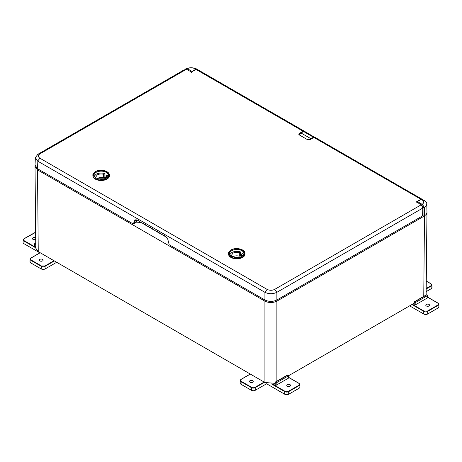 <?xml version="1.0" encoding="UTF-8"?>
<svg xmlns="http://www.w3.org/2000/svg" width="462" height="462" viewBox="0 0 462 462"><rect width="100%" height="100%" fill="white"/><g stroke="black" fill="none" stroke-linecap="round" stroke-linejoin="round"><path stroke-width="0.69" d="M35.089 165.835L35.031 166.43L37.509 169.86L264.911 301.149C268.901 303.014 272.892 303.014 276.877 301.149L424.249 216.066L422.574 215.789M315.494 137.832L305.694 131.999L303.586 131.508L301.028 132.987L299.37 134.962M315.488 137.659L313.38 137.168L309.586 139.859M416.805 202.604L417.411 201.582L421.234 199.376L424.359 200.462A8.276 4.782 180 0 1 426.784 203.782A8.276 4.782 180 0 1 424.359 207.219L423.053 207.64L421.454 205.371M413.906 303.378L288.455 375.802M424.249 207.282L424.491 215.927L423.758 296.356M264.911 301.149L264.911 382.49L274.936 383.327M264.911 382.49L38.254 251.628L37.509 169.86M35.031 166.43L35.776 248.198L38.254 251.628M184.892 69.664L185.25 69.173A8.276 4.782 180 0 1 196.956 69.173L197.984 69.762L195.83 69.242L192.013 71.448L191.424 72.482M303.586 131.508L313.38 137.168M421.35 205.226L422.233 204.256C424.272 202.824 424.272 201.392 422.233 199.954L421.234 199.376M426.969 212.387L426.126 294.993M426.969 212.474L426.322 214.339L424.491 215.927L424.359 207.219L422.233 204.256M186.879 69.854L187.289 68.717L185.135 69.236M195.83 69.242L194.831 68.665C192.348 67.487 189.865 67.487 187.376 68.665L192.013 71.448M39.876 259.361A1.9 1.097 180 0 1 41.926 259.118A1.9 1.097 180 0 1 43.116 260.112A1.9 1.097 180 0 1 42.562 260.909A1.9 1.097 180 0 1 40.477 261.146A1.9 1.097 180 0 1 39.322 260.112A1.9 1.097 180 0 1 39.876 259.361M40.194 252.749L31.104 258.004C30.169 258.668 30.169 259.332 31.104 259.996L41.459 265.973L44.912 265.973L54.008 260.724M56.693 262.277L45.189 268.919A2.836 1.64 180 0 1 41.176 268.919L30.821 262.936A2.836 1.64 180 0 1 29.995 261.74L30.105 259.182A2.726 1.577 0 0 0 30.902 260.337L41.257 266.314A2.726 1.577 0 0 0 45.114 266.314L54.401 260.955M106.583 177.951C99.867 182.172 88.392 175.548 95.703 171.673C102.42 167.452 113.895 174.076 106.583 177.951C104.325 179.62 100.693 179.62 95.698 177.957C92.816 175.069 92.816 172.979 95.698 171.668C97.961 170.004 101.594 170.004 106.589 171.668C109.471 174.555 109.471 176.646 106.589 177.957M231.347 249.982C238.057 245.761 249.538 252.391 242.221 256.266C235.51 260.487 224.03 253.857 231.347 249.982C233.605 248.313 237.237 248.313 242.232 249.982C245.114 252.864 245.114 254.96 242.232 256.266C239.963 257.935 236.336 257.935 231.341 256.266C228.453 253.384 228.453 251.288 231.341 249.982M92.879 175.271L92.879 175.733A8.264 4.77 0 0 0 97.979 180.14A8.264 4.77 0 0 0 106.988 179.106A8.264 4.77 0 0 0 109.407 175.733L109.407 175.271A8.264 4.77 180 0 1 106.988 178.65A8.264 4.77 180 0 1 97.979 179.683A8.264 4.77 180 0 1 92.879 175.271C92.66 174.238 93.503 173.031 95.415 171.639C100.127 168.682 109.633 170.796 109.407 175.271M228.517 254.048A8.264 4.77 0 0 0 233.622 258.454A8.264 4.77 0 0 0 242.631 257.421A8.264 4.77 0 0 0 245.051 254.048L245.051 253.586A8.264 4.77 180 0 1 242.631 256.959A8.264 4.77 180 0 1 233.622 257.992A8.264 4.77 180 0 1 228.517 253.586L228.517 254.048M140.818 222.413L136.411 222.17L133.258 223.989L134.835 220.27L136.504 219.912L138.664 220.715L140.777 222.372L145.051 224.399L147.164 226.057L151.351 228.043L155.521 230.885L157.657 231.681L161.908 234.569L164.039 235.366L166.176 237.046L167.793 239.299L169.161 244.716L264.911 300L264.911 292.319L267.123 289.397L39.911 158.218C37.861 156.751 37.878 155.284 39.975 153.829L186.515 69.225L191.447 72.072L196.038 69.421L303.107 131.237L299.209 133.483L298.712 134.159L299.209 134.869L307.565 139.691L309.962 139.691L313.86 137.445L420.928 199.255L416.337 201.906L421.269 204.758L274.728 289.362C272.216 290.569 269.681 290.581 267.123 289.397M108.05 176.201L107.178 174.971L105.983 175.664L106.595 177.154M243.693 254.516L242.821 253.286L241.62 253.979L242.238 255.469M106.104 177.755L104.868 177.183L104.857 173.631L103.655 174.324C101.322 173.712 99.197 173.903 97.286 174.89L95.692 177.154L95.836 177.835M97.222 178.494L97.343 178.419C99.243 177.443 101.357 177.258 103.673 177.876L104.868 177.183M104.089 178.794L98.198 178.794M241.742 256.063L240.511 255.498L240.5 251.94L239.299 252.633C236.96 252.027 234.84 252.217 232.929 253.199L231.335 255.469L231.479 256.144M232.86 256.808L232.981 256.733C234.887 255.752 236.994 255.573 239.31 256.191L240.511 255.498M239.732 257.103L233.836 257.103M313.86 137.445L316.037 137.959L423.036 199.798M305.203 131.889L303.107 131.237M305.203 131.71L198.204 69.929L196.038 69.421M39.911 158.218L37.618 161.082L35.378 157.606L37.844 154.32L183.772 70.068L186.515 69.225M37.844 154.32L39.975 153.829M37.618 161.082L264.911 292.319M265.153 292.446C269.109 294.161 273.013 294.121 276.871 292.325L274.728 289.362M422.799 208.073L422.574 215.881L276.877 300L276.871 292.325L422.799 208.073L421.269 204.758M420.928 199.255L423.036 199.74M276.877 300C272.886 301.859 268.901 301.859 264.911 300M166.193 237.058L161.862 234.563M159.812 233.374L155.48 230.873M153.43 229.689L149.255 227.281M147.205 226.097L142.874 223.596M133.258 223.989L37.509 168.705L35.031 165.125L35.378 157.606M135.793 219.716L134.223 223.198L134.615 223.204M104.857 173.631C101.715 172.678 98.804 172.875 96.131 174.22L94.236 176.201M240.5 251.94C237.358 250.993 234.448 251.189 231.774 252.535L229.874 254.516M103.655 174.324L103.673 177.876M105.913 178.13L105.983 175.664M239.299 252.633L239.31 256.191M241.557 256.445L241.62 253.979M426.276 288.461L430.896 285.793C431.831 285.129 431.831 284.465 430.896 283.795L426.345 281.167M430.896 285.793L431.098 286.134A2.726 1.577 0 0 0 431.895 284.979L432.005 287.537A2.836 1.64 180 0 1 431.179 288.733L426.253 291.58M426.334 304.429A1.9 1.097 180 0 1 428.384 304.192A1.9 1.097 180 0 1 429.573 305.186A1.9 1.097 180 0 1 429.019 305.983A1.9 1.097 180 0 1 426.934 306.214A1.9 1.097 180 0 1 425.779 305.186A1.9 1.097 180 0 1 426.334 304.429M414.05 304.36L414.05 304.914L415.171 305.007L415.171 302.708A0.681 0.37 180 0 1 414.212 302.708L414.212 305.007M427.333 297.43L427.333 297.99L415.171 305.007M412.3 304.302L423.977 311.047L427.437 311.047L437.791 305.07C438.727 304.4 438.727 303.736 437.791 303.072L427.506 297.135M414.05 304.914L414.148 302.679A0.681 0.393 -177.4 0 1 413.952 302.385L414.293 301.825A0.681 0.393 -120 0 1 414.633 301.859L426.692 294.895A0.681 0.393 -60 0 1 427.061 294.883M427.535 297.701L427.09 294.895A0.681 0.393 120 0 1 427.234 295.195A0.681 0.393 177.4 0 1 427.234 295.749L415.171 302.708A0.681 0.393 -120 0 0 414.691 301.894A0.681 0.393 120 0 0 414.212 302.708L414.148 302.679A0.681 0.393 -60 0 1 414.633 301.859L426.692 294.895A0.681 0.393 60 0 0 426.351 294.86L427.09 294.895A0.681 0.393 120 0 0 426.749 294.929A0.681 0.393 -120 0 1 427.234 295.749L427.333 297.99M437.791 305.07L437.993 305.405A2.726 1.577 0 0 0 438.79 304.256L438.9 306.808A2.836 1.64 180 0 1 438.068 308.01L427.714 313.987A2.836 1.64 180 0 1 423.7 313.987L409.615 305.856M250.034 380.694A1.9 1.097 180 0 1 252.085 380.451A1.9 1.097 180 0 1 253.268 381.445A1.9 1.097 180 0 1 252.714 382.241A1.9 1.097 180 0 1 250.629 382.472A1.9 1.097 180 0 1 249.474 381.445A1.9 1.097 180 0 1 250.034 380.694M250.352 374.081L241.256 379.331C240.321 380.001 240.321 380.665 241.256 381.329L251.611 387.306L255.07 387.306L264.166 382.057M272.141 383.864L284.996 391.285L288.455 391.285L298.81 385.308L299.012 385.649A2.726 1.577 0 0 0 299.809 384.494L299.919 387.052A2.836 1.64 180 0 1 299.087 388.247L288.733 394.23A2.836 1.64 180 0 1 284.719 394.23L266.586 383.76L255.347 390.246A2.836 1.64 180 0 1 251.334 390.246L240.979 384.269A2.836 1.64 180 0 1 240.148 383.073L240.257 380.515A2.726 1.577 0 0 0 241.054 381.67L251.409 387.647A2.726 1.577 0 0 0 255.267 387.647L255.07 387.306M287.352 384.673A1.9 1.097 180 0 1 289.403 384.43A1.9 1.097 180 0 1 290.586 385.423A1.9 1.097 180 0 1 290.032 386.22A1.9 1.097 180 0 1 287.947 386.457A1.9 1.097 180 0 1 286.792 385.423A1.9 1.097 180 0 1 287.352 384.673M275.069 384.603L275.225 385.25L276.189 385.25L276.189 382.952A0.681 0.37 180 0 1 275.225 382.952L275.225 385.25M288.352 377.673L288.352 378.228L276.189 385.25M298.81 385.308C299.746 384.644 299.746 383.98 298.81 383.316L288.525 377.373M275.069 385.158L275.167 382.917A0.681 0.393 -177.4 0 1 274.971 382.623L274.867 384.869M288.548 377.939L288.109 375.138A0.681 0.393 120 0 1 288.248 375.433A0.681 0.393 177.4 0 1 288.248 375.987L276.189 382.952A0.681 0.393 -120 0 0 275.71 382.132A0.681 0.393 120 0 0 275.225 382.952L275.167 382.917A0.681 0.393 -60 0 1 275.647 382.097A0.681 0.393 -120 0 0 275.312 382.062L274.971 382.623M35.695 239.345A1.9 1.097 180 0 1 35.666 239.362A1.9 1.097 180 0 1 33.582 239.599A1.9 1.097 180 0 1 32.427 238.571A1.9 1.097 180 0 1 32.981 237.815A1.9 1.097 180 0 1 35.678 237.82M35.788 246.454L34.667 246.362L34.667 245.807M35.632 232.386L24.209 238.727C23.273 239.391 23.273 240.055 24.209 240.725L35.765 247.395M34.667 246.362L34.766 244.127A0.681 0.393 -177.4 0 1 34.569 243.832L34.91 243.272A0.681 0.393 60 0 1 35.251 243.307L35.73 243.029M35.736 244.184A0.681 0.37 180 0 1 34.829 244.155L34.829 246.454M39.848 252.853L23.932 243.665A2.836 1.64 180 0 1 23.1 242.463L23.21 239.911A2.726 1.577 0 0 0 24.007 241.06L35.77 247.851M423.053 216.066L423.053 207.64M276.877 381.156L276.877 301.149M310.828 138.64L301.028 132.987M424.243 207.288L422.141 204.314L417.411 201.582M424.359 200.462L422.233 199.954M194.831 68.665L196.956 69.173M185.25 69.173L187.376 68.665M44.912 265.973L45.189 268.919M41.459 265.973L41.176 268.919M31.104 259.996L30.821 262.936M31.104 258.004L30.902 258.108A2.726 1.577 0 0 0 30.105 259.182L30.96 257.987L40.113 252.702M94.017 175.317A7.126 4.118 180 0 1 96.102 172.355A7.126 4.118 180 0 1 106.185 172.355A7.126 4.118 180 0 1 108.27 175.317C108.605 175.71 107.946 176.582 106.3 177.922C102.218 180.642 93.555 178.39 94.017 175.317M241.822 250.67A7.126 4.118 180 0 1 243.913 253.626C244.242 254.019 243.59 254.891 241.944 256.237C237.855 258.951 229.198 256.699 229.66 253.626A7.126 4.118 180 0 1 231.745 250.67A7.126 4.118 180 0 1 241.822 250.67M299.209 133.483L299.168 134.84M37.509 168.705L37.849 161.221M136.411 222.17L136.411 219.9M430.896 283.795L431.098 283.905A2.726 1.577 0 0 1 431.895 284.979L431.04 283.784L426.345 281.075M426.276 288.917L431.098 286.134L431.179 288.733M437.791 303.072L437.993 303.182A2.726 1.577 0 0 1 438.79 304.256L437.936 303.06L427.506 297.037M427.437 311.047L427.639 311.388L437.993 305.405L438.068 308.01M423.977 311.047L423.781 311.388A2.726 1.577 0 0 0 427.639 311.388L427.714 313.987M411.908 304.533L423.781 311.388L423.7 313.987M251.611 387.306L251.334 390.246M241.256 381.329L240.979 384.269M241.256 379.331L241.054 379.441A2.726 1.577 0 0 0 240.257 380.515L241.112 379.319L250.265 374.035M255.347 390.246L255.267 387.647L264.559 382.282M288.352 378.228L288.248 375.987A0.681 0.393 -120 0 0 287.768 375.173L275.647 382.097L287.711 375.138A0.681 0.393 -60 0 1 288.08 375.121M288.519 377.275L298.949 383.298L299.809 384.494A2.726 1.577 0 0 0 299.012 383.42L298.81 383.316M288.455 391.285L288.658 391.626L299.012 385.649L299.087 388.247M284.996 391.285L284.794 391.626A2.726 1.577 0 0 0 288.658 391.626L288.733 394.23M271.431 383.91L284.794 391.626L284.719 394.23M288.109 375.138A0.681 0.393 120 0 0 287.768 375.173L287.711 375.138A0.681 0.393 60 0 0 287.37 375.104L288.109 375.138M24.209 240.725L23.932 243.665M24.209 238.727L24.007 238.837A2.726 1.577 0 0 0 23.21 239.911L24.064 238.71L34.361 232.854M34.563 232.75L35.632 232.334M34.766 243.566A0.681 0.393 60 0 1 34.91 243.272L35.724 242.798M34.766 244.127A0.681 0.393 -60 0 1 35.251 243.307L35.308 243.341A0.681 0.393 120 0 0 34.829 244.155L34.766 244.127M35.736 243.884A0.681 0.393 -120 0 0 35.308 243.341L35.73 243.099M426.784 203.782L426.969 212.41M245.051 253.586C245.27 249.105 235.77 246.991 231.058 249.954C229.146 251.34 228.297 252.552 228.517 253.586M413.848 304.625L413.952 302.385M426.351 294.86L414.293 301.825M275.312 382.062L287.37 375.104M34.465 246.073L34.569 243.832"/></g></svg>
